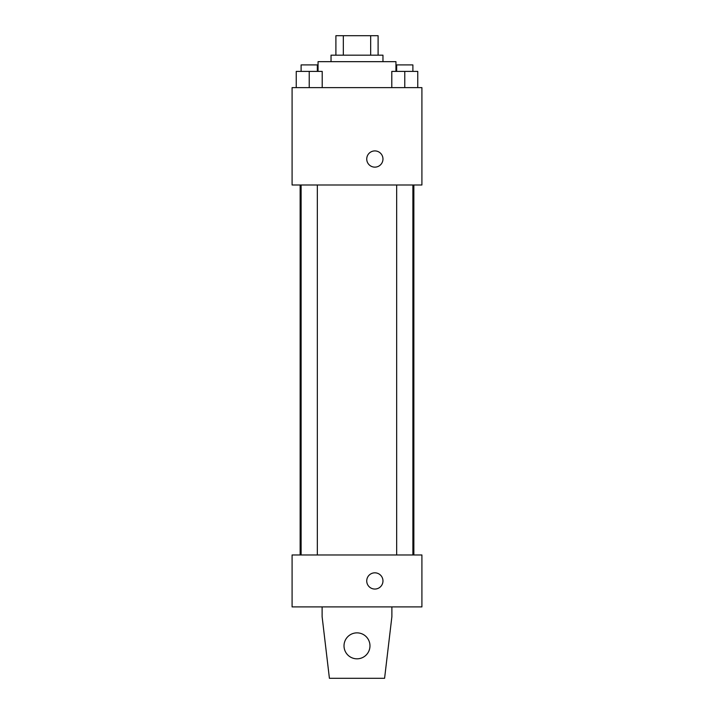 <?xml version="1.0" encoding="UTF-8"?>
<svg xmlns="http://www.w3.org/2000/svg" width="714" height="714" viewBox="0 0 714 714"><rect width="100%" height="100%" fill="white"/><g stroke="black" fill="none" stroke-linecap="round" stroke-linejoin="round"><path stroke-width="1.07" d="M343.336 55.174L343.336 35.7L335.901 35.7L335.901 55.174L335.901 35.7M343.336 35.7L378.099 35.7L378.099 55.174M370.664 55.174L370.664 35.7M331.037 61.663L331.037 55.174L382.963 55.174L382.963 61.663M395.949 71.4L395.949 61.663L318.051 61.663L318.051 71.4M292.088 87.626L421.912 87.626L421.912 184.988L292.088 184.988L292.088 87.626M374.85 167.138A8.113 8.113 0 0 1 367.826 154.974A8.113 8.113 0 0 1 381.883 154.974A8.113 8.113 0 0 1 374.85 167.138M292.088 554.974L421.912 554.974L421.912 606.9L292.088 606.9L292.088 554.974M366.737 580.937A8.113 8.113 0 0 1 378.911 573.913A8.113 8.113 0 0 1 378.911 587.961A8.113 8.113 0 0 1 366.737 580.937M391.888 606.9L391.888 616.637L384.587 678.3L329.413 678.3L322.112 616.637L322.112 606.9M344.014 645.849A12.986 12.986 0 0 1 363.488 634.603A12.986 12.986 0 0 1 363.488 657.085A12.986 12.986 0 0 1 344.014 645.849M391.79 87.626L391.79 71.4L417.752 71.4L417.752 87.626L417.752 71.4M404.776 87.626L404.776 71.4M412.888 71.4L412.888 64.912L396.663 64.912L396.663 71.4M296.248 87.626L296.248 71.4L322.21 71.4L322.21 87.626L322.21 71.4M309.224 87.626L309.224 71.4M317.337 71.4L317.337 64.912L301.112 64.912L301.112 71.4M413.861 554.974L413.861 184.988M300.139 554.974L300.139 184.988M396.663 184.988L396.663 554.974M412.888 184.988L412.888 554.974M317.337 554.974L317.337 184.988M301.112 554.974L301.112 184.988"/></g></svg>
